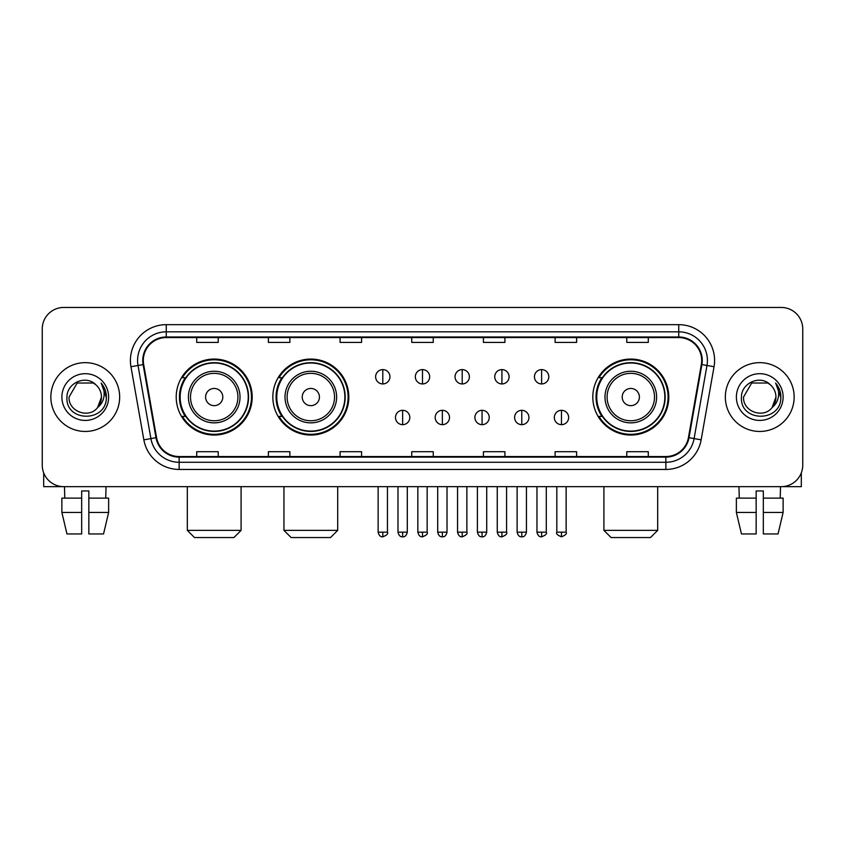 <?xml version="1.0" encoding="UTF-8"?>
<svg xmlns="http://www.w3.org/2000/svg" width="845" height="845" viewBox="0 0 845 845"><rect width="100%" height="100%" fill="white"/><g stroke="black" fill="none" stroke-linecap="round" stroke-linejoin="round"><path stroke-width="1.27" d="M592.81 397.055A37.993 37.993 0 0 0 630.793 435.048A37.993 37.993 0 0 0 668.786 397.055A37.993 37.993 0 0 0 630.793 359.062A37.993 37.993 0 0 0 592.81 397.055M272.84 397.055A37.993 37.993 0 0 0 310.823 435.048A37.993 37.993 0 0 0 348.816 397.055A37.993 37.993 0 0 0 310.823 359.062A37.993 37.993 0 0 0 272.84 397.055M176.214 397.055A37.993 37.993 0 0 0 214.207 435.048A37.993 37.993 0 0 0 252.19 397.055A37.993 37.993 0 0 0 214.207 359.062A37.993 37.993 0 0 0 176.214 397.055M185.33 416.405A34.761 34.761 0 0 1 185.33 377.704M281.945 416.405A34.761 34.761 0 0 1 281.945 377.704M601.915 416.405A34.761 34.761 0 0 1 601.915 377.704M42.25 328.958L42.25 465.151A21.505 21.505 0 0 0 63.755 486.657L781.245 486.657A21.505 21.505 0 0 0 802.75 465.151L802.75 328.958A21.505 21.505 0 0 0 781.245 307.453L63.755 307.453A21.505 21.505 0 0 0 42.25 328.958L42.25 465.151M50.848 397.055A34.402 34.402 0 0 0 85.26 431.457A34.402 34.402 0 0 0 119.663 397.055A34.402 34.402 0 0 0 85.26 362.653A34.402 34.402 0 0 0 50.848 397.055A34.402 34.402 0 0 0 85.26 431.457A34.402 34.402 0 0 0 119.663 397.055A34.402 34.402 0 0 0 85.26 362.653A34.402 34.402 0 0 0 50.848 397.055M725.337 397.055A34.402 34.402 0 0 0 759.739 431.457A34.402 34.402 0 0 0 794.152 397.055A34.402 34.402 0 0 0 759.739 362.653A34.402 34.402 0 0 0 725.337 397.055A34.402 34.402 0 0 0 759.739 431.457A34.402 34.402 0 0 0 794.152 397.055A34.402 34.402 0 0 0 759.739 362.653A34.402 34.402 0 0 0 725.337 397.055M143.312 360.498A22.942 22.942 0 0 1 166.254 337.567L678.746 337.567A22.942 22.942 0 0 1 701.339 364.48L688.443 437.594A22.942 22.942 0 0 1 665.86 456.543L179.14 456.543A22.942 22.942 0 0 1 156.557 437.594L143.661 364.48A22.942 22.942 0 0 1 143.312 360.498M142.742 360.498A23.512 23.512 0 0 0 143.101 364.586L155.987 437.689A23.512 23.512 0 0 0 179.14 457.124L665.86 457.124A23.512 23.512 0 0 0 689.013 437.689L701.899 364.586A23.512 23.512 0 0 0 678.746 336.986L166.254 336.986A23.512 23.512 0 0 0 142.742 360.498M130.954 366.719A35.839 35.839 0 0 1 166.254 324.66L678.746 324.66A35.839 35.839 0 0 1 714.046 366.719L701.149 439.833A35.839 35.839 0 0 1 665.86 469.45L179.14 469.45A35.839 35.839 0 0 1 143.851 439.833L130.954 366.719L138.02 365.473A28.667 28.667 0 0 1 166.254 331.832L678.746 331.832A28.667 28.667 0 0 1 706.98 365.473L694.094 438.587A28.667 28.667 0 0 1 665.86 462.278L179.14 462.278A28.667 28.667 0 0 1 150.906 438.587L138.02 365.473A28.667 28.667 0 0 1 137.577 360.498M781.245 307.453L63.755 307.453M63.755 486.657L781.245 486.657M802.75 465.151L802.75 328.958M689.013 437.689L694.094 438.587L706.98 365.473L714.046 366.719M411.747 337.567L411.747 342.415L433.253 342.415L433.253 337.567M340.07 337.567L340.07 342.415L361.575 342.415L361.575 337.567M268.393 337.567L268.393 342.415L289.898 342.415L289.898 337.567M196.716 337.567L196.716 342.415L218.221 342.415L218.221 337.567M483.424 337.567L483.424 342.415L504.93 342.415L504.93 337.567M555.102 337.567L555.102 342.415L576.607 342.415L576.607 337.567M626.779 337.567L626.779 342.415L648.284 342.415L648.284 337.567M433.253 456.543L433.253 451.695L411.747 451.695L411.747 456.543M361.575 456.543L361.575 451.695L340.07 451.695L340.07 456.543M289.898 456.543L289.898 451.695L268.393 451.695L268.393 456.543M218.221 456.543L218.221 451.695L196.716 451.695L196.716 456.543M504.93 456.543L504.93 451.695L483.424 451.695L483.424 456.543M576.607 456.543L576.607 451.695L555.102 451.695L555.102 456.543M648.284 456.543L648.284 451.695L626.779 451.695L626.779 456.543M95.865 384.813C85.926 374.398 66.787 382.975 66.966 397.055C65.149 422.067 105.688 422.711 106.343 398.27L106.385 397.055C106.322 391.742 104.558 387.073 101.083 383.06C103.724 387.39 104.653 392.059 103.872 397.055C103.111 401.301 101.051 404.776 97.671 407.459C89.074 419.088 68.213 411.652 69.058 397.055L77.159 383.028L93.351 383.028L95.865 384.813A16.203 16.203 0 0 1 101.453 397.055L97.671 407.459A16.203 16.203 0 0 0 101.453 397.055L97.629 407.512M61.886 397.055A23.364 23.364 0 0 0 85.26 420.419A23.364 23.364 0 0 0 108.625 397.055A23.364 23.364 0 0 0 85.26 373.691A23.364 23.364 0 0 0 61.886 397.055M101.242 383.239L106.375 397.668M43.686 472.873L43.686 486.657L126.834 486.657M61.875 498.117L61.875 512.45L66.966 533.955L61.875 512.45L61.875 498.117L81.669 498.117L81.669 490.956L88.841 490.956L88.841 498.117L108.635 498.117L108.635 512.45L103.544 533.955L108.635 512.45L88.841 512.45L88.841 498.117M106.047 486.657L105.731 498.117M81.669 498.117L81.669 533.955L66.966 533.955M61.875 512.45L81.669 512.45M103.544 533.955L88.841 533.955L88.841 512.45M64.473 486.657L64.78 498.117M233.917 537.547L194.498 537.547L187.326 530.375L241.089 530.375L233.917 537.547M222.805 397.055A8.598 8.598 0 0 0 214.207 388.457A8.598 8.598 0 0 0 205.599 397.055A8.598 8.598 0 0 0 214.207 405.653A8.598 8.598 0 0 0 222.805 397.055M240.012 397.055A25.804 25.804 0 0 0 214.207 371.251A25.804 25.804 0 0 0 188.403 397.055A25.804 25.804 0 0 0 214.207 422.859A25.804 25.804 0 0 0 240.012 397.055A25.804 25.804 0 0 1 214.207 422.859A25.804 25.804 0 0 1 188.403 397.055M248.25 397.055A34.043 34.043 0 0 0 214.207 363.012A34.043 34.043 0 0 0 180.154 397.055A34.043 34.043 0 0 0 214.207 431.098A34.043 34.043 0 0 0 248.25 397.055M251.472 397.055A37.275 37.275 0 0 1 182.351 416.405L185.805 416.405A34.37 34.37 0 0 0 236.938 422.827A34.37 34.37 0 0 0 236.938 371.282A34.37 34.37 0 0 0 185.805 377.704L182.351 377.704A37.275 37.275 0 0 1 251.472 397.055M330.532 537.547L291.113 537.547L283.952 530.375L337.704 530.375L330.532 537.547M319.431 397.055A8.598 8.598 0 0 0 310.823 388.457A8.598 8.598 0 0 0 302.225 397.055A8.598 8.598 0 0 0 310.823 405.653A8.598 8.598 0 0 0 319.431 397.055M336.627 397.055A25.804 25.804 0 0 0 310.823 371.251A25.804 25.804 0 0 0 285.018 397.055A25.804 25.804 0 0 0 310.823 422.859A25.804 25.804 0 0 0 336.627 397.055A25.804 25.804 0 0 1 310.823 422.859A25.804 25.804 0 0 1 285.018 397.055M344.876 397.055A34.043 34.043 0 0 0 310.823 363.012A34.043 34.043 0 0 0 276.78 397.055A34.043 34.043 0 0 0 310.823 431.098A34.043 34.043 0 0 0 344.876 397.055M348.098 397.055A37.275 37.275 0 0 1 278.977 416.405L282.431 416.405A34.37 34.37 0 0 0 333.564 422.827A34.37 34.37 0 0 0 333.564 371.282A34.37 34.37 0 0 0 282.431 377.704L278.977 377.704A37.275 37.275 0 0 1 348.098 397.055M650.502 537.547L611.083 537.547L603.911 530.375L657.674 530.375L650.502 537.547M639.401 397.055A8.598 8.598 0 0 0 630.793 388.457A8.598 8.598 0 0 0 622.195 397.055A8.598 8.598 0 0 0 630.793 405.653A8.598 8.598 0 0 0 639.401 397.055M656.597 397.055A25.804 25.804 0 0 0 630.793 371.251A25.804 25.804 0 0 0 604.988 397.055A25.804 25.804 0 0 0 630.793 422.859A25.804 25.804 0 0 0 656.597 397.055A25.804 25.804 0 0 1 630.793 422.859A25.804 25.804 0 0 1 604.988 397.055M664.846 397.055A34.043 34.043 0 0 0 630.793 363.012A34.043 34.043 0 0 0 596.75 397.055A34.043 34.043 0 0 0 630.793 431.098A34.043 34.043 0 0 0 664.846 397.055M668.068 397.055A37.275 37.275 0 0 1 598.936 416.405L602.39 416.405A34.37 34.37 0 0 0 653.534 422.827A34.37 34.37 0 0 0 653.534 371.282A34.37 34.37 0 0 0 602.39 377.704L598.936 377.704A37.275 37.275 0 0 1 668.068 397.055M382.796 369.603A7.172 7.172 0 0 0 375.624 376.764A7.172 7.172 0 0 0 382.796 383.936A7.172 7.172 0 0 0 389.957 376.764A7.172 7.172 0 0 0 382.796 369.603L382.796 383.936A7.172 7.172 0 0 0 389.957 376.764A7.172 7.172 0 0 0 382.796 369.603M422.5 369.603A7.172 7.172 0 0 0 415.328 376.764A7.172 7.172 0 0 0 422.5 383.936A7.172 7.172 0 0 0 429.672 376.764A7.172 7.172 0 0 0 422.5 369.603L422.5 383.936A7.172 7.172 0 0 0 429.672 376.764A7.172 7.172 0 0 0 422.5 369.603M462.204 369.603A7.172 7.172 0 0 0 455.043 376.764A7.172 7.172 0 0 0 462.204 383.936A7.172 7.172 0 0 0 469.376 376.764A7.172 7.172 0 0 0 462.204 369.603L462.204 383.936A7.172 7.172 0 0 0 469.376 376.764A7.172 7.172 0 0 0 462.204 369.603M501.919 369.603A7.172 7.172 0 0 0 494.747 376.764A7.172 7.172 0 0 0 501.919 383.936A7.172 7.172 0 0 0 509.091 376.764A7.172 7.172 0 0 0 501.919 369.603L501.919 383.936A7.172 7.172 0 0 0 509.091 376.764A7.172 7.172 0 0 0 501.919 369.603M541.624 369.603A7.172 7.172 0 0 0 534.462 376.764A7.172 7.172 0 0 0 541.624 383.936A7.172 7.172 0 0 0 548.796 376.764A7.172 7.172 0 0 0 541.624 369.603L541.624 383.936A7.172 7.172 0 0 0 548.796 376.764A7.172 7.172 0 0 0 541.624 369.603M402.642 410.311A7.172 7.172 0 0 0 395.481 417.483A7.172 7.172 0 0 0 402.642 424.655A7.172 7.172 0 0 0 409.814 417.483A7.172 7.172 0 0 0 402.642 410.311L402.642 424.655A7.172 7.172 0 0 0 409.814 417.483A7.172 7.172 0 0 0 402.642 410.311M442.357 410.311A7.172 7.172 0 0 0 435.186 417.483A7.172 7.172 0 0 0 442.357 424.655A7.172 7.172 0 0 0 449.519 417.483A7.172 7.172 0 0 0 442.357 410.311L442.357 424.655A7.172 7.172 0 0 0 449.519 417.483A7.172 7.172 0 0 0 442.357 410.311M482.062 410.311A7.172 7.172 0 0 0 474.901 417.483A7.172 7.172 0 0 0 482.062 424.655A7.172 7.172 0 0 0 489.234 417.483A7.172 7.172 0 0 0 482.062 410.311L482.062 424.655A7.172 7.172 0 0 0 489.234 417.483A7.172 7.172 0 0 0 482.062 410.311M521.777 410.311A7.172 7.172 0 0 0 514.605 417.483A7.172 7.172 0 0 0 521.777 424.655A7.172 7.172 0 0 0 528.938 417.483A7.172 7.172 0 0 0 521.777 410.311L521.777 424.655A7.172 7.172 0 0 0 528.938 417.483A7.172 7.172 0 0 0 521.777 410.311M561.481 410.311A7.172 7.172 0 0 0 554.32 417.483A7.172 7.172 0 0 0 561.481 424.655A7.172 7.172 0 0 0 568.653 417.483A7.172 7.172 0 0 0 561.481 410.311L561.481 424.655A7.172 7.172 0 0 0 568.653 417.483A7.172 7.172 0 0 0 561.481 410.311M801.313 472.873L801.313 486.657L718.165 486.657M756.159 498.117L756.159 512.45L736.365 512.45L741.456 533.955L736.365 512.45L736.365 498.117L756.159 498.117L756.159 490.956L763.331 490.956L763.331 498.117L783.125 498.117L783.125 512.45L778.034 533.955L783.125 512.45L763.331 512.45L763.331 498.117M780.526 486.657L780.22 498.117M756.159 512.45L756.159 533.955L741.456 533.955M778.034 533.955L763.331 533.955L763.331 512.45M738.952 486.657L739.269 498.117M770.355 384.813C760.415 374.398 741.276 382.975 741.456 397.055C739.628 422.067 780.178 422.711 780.833 398.27L780.864 397.055C780.812 391.742 779.037 387.073 775.562 383.06C778.213 387.39 779.143 392.059 778.361 397.055C777.601 401.301 775.53 404.776 772.161 407.459C763.553 419.088 742.702 411.652 743.547 397.055L751.649 383.028L767.841 383.028L770.355 384.813A16.203 16.203 0 0 1 775.942 397.055L772.161 407.459A16.203 16.203 0 0 0 775.942 397.055L772.119 407.512M736.375 397.055A23.364 23.364 0 0 0 759.739 420.419A23.364 23.364 0 0 0 783.114 397.055A23.364 23.364 0 0 0 759.739 373.691A23.364 23.364 0 0 0 736.375 397.055M775.721 383.239L780.864 397.668M678.746 324.66L678.746 336.986M138.02 365.473L143.101 364.586M179.14 469.45L179.14 457.124M665.86 457.124L665.86 469.45M143.851 439.833L155.987 437.689M701.899 364.586L706.98 365.473M166.254 324.66L166.254 336.986M694.094 438.587L701.149 439.833M237.91 397.055A23.702 23.702 0 0 0 214.207 373.353A23.702 23.702 0 0 0 190.505 397.055A23.702 23.702 0 0 0 214.207 420.757A23.702 23.702 0 0 0 237.91 397.055M334.536 397.055A23.702 23.702 0 0 0 310.823 373.353A23.702 23.702 0 0 0 287.12 397.055A23.702 23.702 0 0 0 310.823 420.757A23.702 23.702 0 0 0 334.536 397.055M654.495 397.055A23.702 23.702 0 0 0 630.793 373.353A23.702 23.702 0 0 0 607.09 397.055A23.702 23.702 0 0 0 630.793 420.757A23.702 23.702 0 0 0 654.495 397.055M382.796 532.17L378.127 532.17C378.94 535.487 380.493 537.04 382.796 536.828L382.796 532.17L387.454 532.17L387.454 486.657M422.5 532.17L417.842 532.17C418.655 535.487 420.208 537.04 422.5 536.828L422.5 532.17L427.158 532.17L427.158 486.657M462.204 532.17L457.546 532.17C458.36 535.487 459.912 537.04 462.204 536.828L462.204 532.17L466.873 532.17L466.873 486.657M501.919 532.17L497.261 532.17C498.075 535.487 499.627 537.04 501.919 536.828L501.919 532.17L506.577 532.17L506.577 486.657M541.624 532.17L536.966 532.17C537.779 535.487 539.332 537.04 541.624 536.828L541.624 532.17L546.293 532.17L546.293 486.657M402.642 532.17L397.984 532.17C398.798 535.487 400.35 537.04 402.642 536.828L402.642 532.17L407.301 532.17L407.301 486.657M442.357 532.17L437.699 532.17C438.513 535.487 440.065 537.04 442.357 536.828L442.357 532.17L447.016 532.17L447.016 486.657M482.062 532.17L477.404 532.17C478.217 535.487 479.77 537.04 482.062 536.828L482.062 532.17L486.72 532.17L486.72 486.657M521.777 532.17L517.119 532.17C517.932 535.487 519.485 537.04 521.777 536.828L521.777 532.17L526.435 532.17L526.435 486.657M561.481 532.17L556.823 532.17C555.883 533.66 557.436 535.212 561.481 536.828L561.481 532.17L566.139 532.17L566.139 486.657M241.089 486.657L241.089 530.375M187.326 486.657L187.326 530.375M337.704 486.657L337.704 530.375M283.952 486.657L283.952 530.375M657.674 486.657L657.674 530.375M603.911 486.657L603.911 530.375M378.127 532.17L378.127 486.657M387.454 532.17C388.394 533.66 386.841 535.212 382.796 536.828M417.842 532.17L417.842 486.657M427.158 532.17C428.109 533.66 426.556 535.212 422.5 536.828M457.546 532.17L457.546 486.657M466.873 532.17C467.813 533.66 466.26 535.212 462.204 536.828M497.261 532.17L497.261 486.657M506.577 532.17C507.528 533.66 505.975 535.212 501.919 536.828M536.966 532.17L536.966 486.657M546.293 532.17C547.233 533.66 545.68 535.212 541.624 536.828M397.984 532.17L397.984 486.657M407.301 532.17C406.487 535.487 404.935 537.04 402.642 536.828M437.699 532.17L437.699 486.657M447.016 532.17C446.202 535.487 444.65 537.04 442.357 536.828M477.404 532.17L477.404 486.657M486.72 532.17C485.907 535.487 484.354 537.04 482.062 536.828M517.119 532.17L517.119 486.657M526.435 532.17C525.622 535.487 524.069 537.04 521.777 536.828M556.823 532.17L556.823 486.657M566.139 532.17C567.09 533.66 565.537 535.212 561.481 536.828"/></g></svg>
